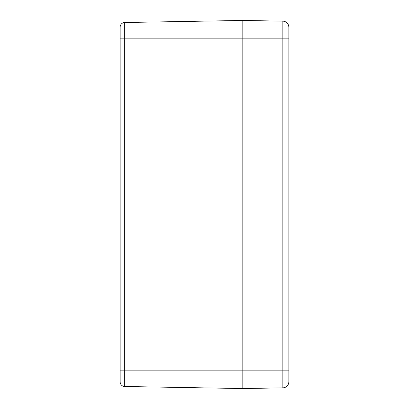 <?xml version="1.0" encoding="UTF-8"?>
<svg xmlns="http://www.w3.org/2000/svg" width="409" height="409" viewBox="0 0 409 409"><rect width="100%" height="100%" fill="white"/><g stroke="black" fill="none" stroke-linecap="round" stroke-linejoin="round"><path stroke-width="0.61" d="M120.149 26.892L120.149 382.108A4.601 4.601 0 0 0 124.663 386.49L124.663 22.51A4.601 4.601 0 0 0 120.149 26.892L120.149 26.892A4.601 4.601 0 0 1 124.663 22.51L242.844 20.45L282.829 21.15L282.829 387.85A6.135 6.135 0 0 0 288.856 381.72L288.856 27.28A6.135 6.135 0 0 0 282.829 21.15M120.144 50.818L120.144 62.628M120.144 358.182L120.144 346.372M120.144 332.568L120.144 76.432M288.856 38.855L242.844 38.855L242.844 20.45L242.844 370.145L242.844 38.855L120.149 38.855M288.856 381.72A6.135 6.135 0 0 1 282.829 387.85L242.844 388.55L242.844 370.145L242.844 388.55L124.663 386.49M288.856 381.648L288.856 370.145L120.149 370.145"/></g></svg>

